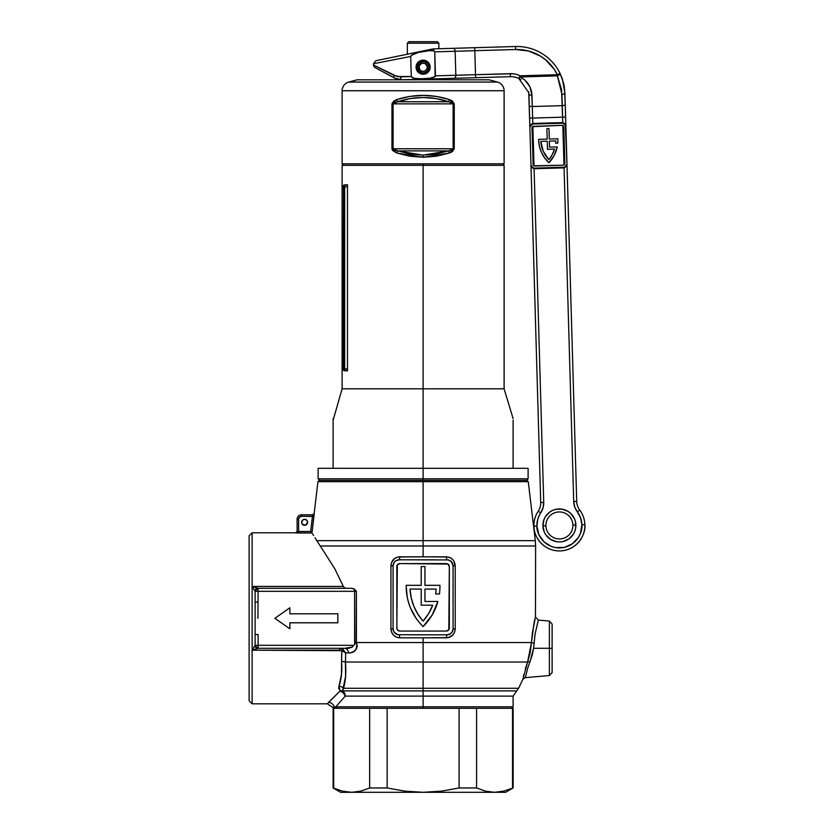 <?xml version="1.0" encoding="UTF-8"?>
<svg xmlns="http://www.w3.org/2000/svg" width="834" height="834" viewBox="0 0 834 834"><rect width="100%" height="100%" fill="white"/><g stroke="black" fill="none" stroke-linecap="round" stroke-linejoin="round"><path stroke-width="1.25" d="M538.211 620.517L535.105 633.934L533.572 648.299L549.366 648.299L549.366 621.069L549.366 648.299L552.108 648.299L552.108 624.051L552.108 672.558L549.366 675.54L549.366 648.299L533.572 648.299L532.144 655.399L528.746 665.157M527.682 668.274L525.316 677.646L549.366 675.54M528.725 665.219L527.693 668.253M423.109 706.805L423.109 708.306L459.075 708.306L459.075 787.974L441.269 791.164L423.109 792.3L505.602 792.3L513.108 787.974L503.621 791.164L494.552 792.3L485.482 791.164L476.568 787.974L459.075 787.974L459.075 708.306L511.607 708.306L513.108 706.805L335.789 706.805L337.238 708.306L369.65 708.306L369.65 787.974L360.726 791.164L351.667 792.3L423.109 792.3L405.043 791.174L387.143 787.974L369.65 787.974L369.65 708.306L423.109 708.306L423.109 706.805L513.108 706.805L513.108 696.109L423.109 696.109L513.108 696.109L423.109 696.109L423.109 690.896L516.142 690.896L423.109 690.896L423.109 688.279L518.581 688.279L423.109 688.279L423.109 690.896L516.142 690.896L423.109 690.896L423.109 706.805L423.109 696.109L345.245 696.109L335.789 706.805L423.109 706.805M423.109 688.279L423.109 662.04L345.443 662.04L345.589 676.291L343.525 688.279L518.581 688.279L522.866 679.335L527.62 662.04L423.109 662.04L423.109 688.279L343.525 688.279L342.451 690.239L342.628 690.896L423.109 690.896L342.628 690.896A6.005 4.42 -47.5 0 0 340.053 691.011L338.74 687.435L341.44 675.008L341.763 650.687L252.118 650.186L252.118 532.811L249.116 535.803L249.116 700.8L252.118 703.802L252.118 650.186L252.118 703.802L249.116 700.8L249.116 535.803L252.118 532.811L295.611 532.811L252.118 532.811L252.118 586.427L343.347 586.427L334.799 568.767L320.266 545.978L535.605 545.978L423.109 545.978L423.109 540.661L535.292 540.661L423.109 540.661L423.109 556.82L448.171 556.997L451.33 558.342L453.748 560.823L455.218 565.827L455.218 628.826L454.551 632.276L452.654 635.185L448.171 637.645L423.109 637.822L423.109 642.566L531.466 642.566L532.436 632.537L534.98 619.516M423.109 540.661L423.109 481.666L528.266 481.666L423.109 481.666L423.109 540.661L316.784 540.661L320.266 545.978L316.784 540.661L535.292 540.661L528.266 481.666L526.911 480.311L423.109 480.311L423.109 481.666L317.952 481.666L423.109 481.666L423.109 480.311L526.911 480.311M302.492 524.43L305.765 525.076L307.61 522.303A3.002 3.002 0 0 1 304.608 525.305A3.002 3.002 0 0 1 301.616 522.303L302.492 524.43A3.002 3.002 0 0 0 307.61 522.313L306.735 520.187L304.608 519.311L302.492 520.187L301.616 522.303A3.002 3.002 0 0 1 304.608 519.311A3.002 3.002 0 0 1 307.61 522.303A3.002 3.002 0 0 0 302.492 520.187A3.002 3.002 0 0 0 301.616 522.303M523.095 678.105L522.928 679.032L523.095 678.105M523.856 674.529L523.398 676.593M526.306 665.824L526.108 666.418M526.077 666.512L525.889 667.117M525.837 667.283L525.316 668.993M527.109 663.468L526.608 664.906M535.48 617.587L535.605 545.978L320.266 545.978L334.799 568.767L343.347 586.427L344.588 587.876L346.214 588.304L344.588 587.876L343.347 586.427L252.118 586.427L255.11 591.306L255.11 602.085L255.11 591.306A3.002 3.002 0 0 1 258.113 588.304L351.781 588.304L354.617 589.315L356.399 591.306L356.399 642.316L357.296 645.933L356.337 649.061L353.606 651.656L350.311 652.793L345.672 652.918L345.443 662.04L423.109 662.04L423.109 642.566L356.598 642.566L423.109 642.566L423.109 662.04L527.62 662.04L530.205 652.668L531.466 642.566L423.109 642.566L423.109 637.822L399.705 637.822L396.327 637.124L393.502 635.185L391.605 632.266L390.938 628.826L390.938 565.827L391.605 562.366L394.826 558.342L397.985 556.997L423.109 556.82L423.109 545.978M295.674 532.884L298.614 533.009L298.03 533.009L298.614 533.009L298.614 519.311L299.489 517.184L301.616 516.309L312.479 516.309L310.665 531.519L297.373 531.435M410.578 608.163A56.253 56.253 0 0 0 410.589 608.194L408.681 602.93A56.253 56.253 0 0 0 408.681 602.94L407.305 597.509L406.189 586.396A56.253 56.253 0 0 0 406.189 586.417A56.253 56.253 0 0 1 406.2 585.322L421.201 585.322L421.201 566.567L424.954 566.567L424.954 585.322L439.945 585.322A56.253 56.253 0 0 1 439.445 593.964L435.661 593.964A52.5 52.5 0 0 0 436.14 589.075L424.954 589.075L424.954 601.46L437.902 601.46A56.253 56.253 0 0 1 423.078 626.574A56.253 56.253 0 0 1 406.2 585.322L421.201 585.322L421.201 566.567L424.954 566.567L424.954 585.322L439.945 585.322A56.253 56.253 0 0 1 439.445 593.964L435.661 593.964A52.5 52.5 0 0 0 436.14 589.075A52.5 52.5 0 0 1 435.661 593.964M419.273 622.445A56.253 56.253 0 0 0 419.293 622.477L415.916 618.004L410.589 608.184M343.003 688.936L343.525 688.279C345.641 681.024 346.277 672.277 345.443 662.04L345.672 652.918L348.591 652.918A6.005 4.014 -90 0 0 344.682 648.299C348.56 648.789 351.583 647.789 353.762 645.308L355.701 642.972L354.669 644.244L354.617 642.566L356.598 642.566C357.348 649.644 354.679 653.095 348.591 652.918A6.005 4.014 90 0 0 344.682 648.299L352.219 647.142L353.762 645.308L255.11 645.308L258.113 645.308L258.113 634.528L255.11 634.528L255.11 602.085L258.113 602.085L255.11 602.085L255.11 645.308L255.11 634.528L258.113 634.528L258.113 645.308L353.762 645.308L354.669 644.244L354.617 591.306L258.113 591.306L257.925 618.307L258.113 591.306L356.399 591.306L356.055 642.566L354.617 642.566L354.617 591.306L356.399 591.306L354.617 589.315L354.617 591.306L353.96 588.856L351.781 588.304L258.113 588.304L258.113 591.306L255.11 591.306L258.113 591.306L258.113 588.304L252.118 586.427L254.933 590.983L257.748 588.304L252.118 586.427L252.118 650.186L258.113 648.299L254.933 645.631L252.118 650.186L257.748 648.299L344.682 648.299L258.113 648.299A3.002 3.002 0 0 1 255.11 645.308L252.118 650.186L339.584 650.186L339.584 648.299L339.584 650.186L341.763 650.687A3.002 0.615 120.9 0 1 342.951 649.342A3.002 0.615 -59.1 0 0 341.763 650.687L345.672 652.918L342.951 649.342L339.584 648.299L342.951 649.342L345.672 652.918L341.763 650.687L341.554 661.591A6.005 3.023 174.3 0 1 345.443 662.04A6.005 3.023 -5.7 0 0 341.554 661.591C342.242 671.287 341.398 679.46 339.021 686.121A6.005 4.691 -164 0 1 343.525 688.279A6.005 4.691 16 0 0 339.021 686.121L338.771 688.707M252.118 703.802L327.303 703.802L340.053 691.011L339.021 686.121L341.565 673.841M335.466 695.566L334.007 697.015M340.835 678.824L340.418 680.846M435.139 634.82L397.901 634.705L394.086 632.151L393.075 628.826L393.075 565.827L393.075 628.826L393.075 565.827L394.086 562.491L395.743 560.834L399.079 559.822L435.139 559.822M411.006 559.822L448.244 559.937L451.319 561.584L453.071 565.827L453.071 628.826L453.071 565.827L453.071 628.826L452.059 632.151L450.412 633.809L447.076 634.82L411.006 634.82M398.673 563.805A3.002 3.002 0 0 0 396.828 566.567A3.002 3.002 0 0 1 399.83 563.576L446.326 563.576A3.002 3.002 0 0 1 449.328 566.567L449.328 628.075A3.002 3.002 0 0 1 446.326 631.067L399.83 631.067A3.002 3.002 0 0 1 396.828 628.075L397.703 630.191L399.83 631.067L446.326 631.067L448.817 629.733L449.328 566.567L447.994 564.076L399.83 563.576L397.328 564.91L396.828 628.075A3.002 3.002 0 0 0 398.673 630.838M399.83 563.576A3.002 3.002 0 0 0 398.683 563.805M447.472 630.838A3.002 3.002 0 0 0 449.328 628.075L449.328 566.567A3.002 3.002 0 0 0 446.326 563.576M398.683 630.848A3.002 3.002 0 0 0 399.83 631.067L446.326 631.067A3.002 3.002 0 0 0 447.472 630.848M396.88 628.659L396.828 566.567M446.909 563.628L447.472 563.805M449.265 565.984L449.328 566.567M399.246 631.015L398.683 630.838M432.137 615.002A56.253 56.253 0 0 0 432.158 614.981L423.078 626.574L419.283 622.466M424.954 601.46L424.954 589.075L436.14 589.075L424.954 589.075L424.954 601.46L437.902 601.46L432.148 614.992M421.201 589.075L410.005 589.075L421.201 589.075L421.201 605.213L421.201 589.075L410.005 589.075L411.193 597.801L413.82 606.203L417.824 614.053L423.078 621.132L428.613 613.605L432.721 605.213L421.201 605.213L432.721 605.213A52.5 52.5 0 0 1 423.078 621.132A52.5 52.5 0 0 0 432.721 605.213L428.613 613.605M423.078 621.132A52.5 52.5 0 0 1 410.005 589.075A52.5 52.5 0 0 0 423.067 621.121M453.071 628.826L455.218 628.826C454.697 634.288 451.778 637.291 446.451 637.822L399.705 637.822A3.002 0.625 90 0 0 399.079 634.82A6.005 6.005 0 0 1 393.075 628.826L390.938 628.826L390.938 565.827C391.459 560.354 394.378 557.352 399.705 556.82L446.451 556.82C451.778 557.362 454.707 560.365 455.218 565.827L453.071 565.827L455.218 565.827L455.218 628.826L453.071 628.826A6.005 6.005 0 0 1 447.076 634.82A3.002 0.625 -90 0 0 446.451 637.822A3.002 0.625 90 0 1 447.076 634.82M447.076 559.822A3.002 0.625 90 0 1 446.451 556.82A3.002 0.625 -90 0 0 447.076 559.822A6.005 6.005 0 0 1 453.071 565.827M393.075 565.827L390.938 565.827L393.075 565.827A6.005 6.005 0 0 1 399.079 559.822A3.002 0.625 90 0 0 399.705 556.82A3.002 0.625 -90 0 1 399.079 559.822M315.023 537.774L316.784 540.661L315.023 537.774M312.573 533.906L313.605 535.511L312.573 533.906M314.209 513.723L311.999 533.009L295.611 532.863L297.185 531.394M314.084 515.349L314.137 514.828M298.03 533.009L296.091 532.926M511.179 708.306L479.248 708.306M456.98 708.306L387.466 708.306M368.628 708.306L334.559 708.306M319.307 480.311L423.109 480.311L319.307 480.311L317.952 481.666L314.157 513.483L312.719 514.807L301.616 514.807L312.677 514.807L312.479 516.309L312.719 514.807L312.479 516.309L313.97 516.486L301.616 516.309L301.616 514.807L301.616 516.309A3.002 3.002 0 0 0 298.614 519.311L297.113 519.311L297.113 531.362L298.614 531.519L298.614 519.311L297.113 519.311A4.504 4.504 0 0 1 301.616 514.807A4.504 4.504 0 0 0 297.113 519.311L297.113 531.362A1.501 1.501 0 0 1 295.611 532.863L295.726 532.895M345.589 676.249L342.628 690.896L344.546 693.096L345.245 696.109A6.005 5.192 90 0 0 342.628 690.896L343.525 688.279M289.867 607.798L274.866 618.307L289.867 607.798L289.867 613.803L337.864 613.803L337.864 622.8L289.867 622.8L289.867 628.805L274.866 618.307L289.867 607.798L289.867 613.803L337.864 613.803L337.864 622.8L289.867 622.8L289.867 628.805L274.866 618.307L289.867 628.805M399.079 634.82A3.002 0.625 -90 0 1 399.705 637.822C394.367 637.28 391.448 634.288 390.938 628.826L393.075 628.826M527.63 662.029L527.62 662.04C521.083 684.599 521.083 684.599 527.62 662.04A3.002 1.272 -159.9 0 1 529.976 661.925C523.533 682.473 523.533 682.473 529.976 661.925A3.002 1.272 20.1 0 0 527.62 662.04L531.466 642.566C533.27 626.824 534.646 618.338 535.605 617.108C534.646 618.338 533.27 626.824 531.466 642.566A3.002 0.563 -177 0 0 534.094 643.108C539.045 613.157 539.045 613.157 534.094 643.108A3.002 0.563 3 0 1 531.466 642.566L533.864 624.374M258.113 645.308L258.113 648.299L258.113 645.308M258.113 648.299L254.933 645.631A3.002 2.836 90 0 0 257.748 648.299M257.748 588.304A3.002 2.836 90 0 0 254.933 590.983L258.113 588.304M337.864 622.8L337.864 613.803M423.109 696.109L345.245 696.109L343.327 692.908L340.053 691.011L341.387 690.781L343.712 691.855L345.245 696.109L335.789 706.805L334.288 707.107A6.005 5.817 43.6 0 0 328.544 702.405L340.053 691.011A6.005 4.577 -136.9 0 1 345.245 696.109M328.544 702.405A6.005 5.817 -136.4 0 1 334.288 707.107L332.797 707.399L327.303 703.802M345.245 696.098A6.005 4.577 -136.9 0 0 344.525 694.43M341.773 691.72A6.005 4.577 -136.9 0 0 340.053 691.011M334.288 707.107L335.789 706.805L334.288 707.107L335.789 706.805L337.238 708.306L335.727 708.306C333.652 708.306 333.652 708.306 335.727 708.306L334.288 707.107C332.297 707.503 332.297 707.503 334.288 707.107L335.727 708.306L333.11 708.306L333.683 708.306L333.683 787.974L335.164 788.63M312.719 514.807A1.501 1.501 90 0 0 314.199 513.483A1.501 1.501 -90 0 1 312.719 514.807L312.604 515.746L312.719 514.807L301.616 514.807M314.199 513.483L311.999 533.009L310.665 531.519L312.479 516.309M298.04 531.498L310.665 531.519L311.989 533.009L298.614 533.009L298.614 531.519L297.113 531.362A1.501 1.501 180 0 1 295.611 532.863L295.611 532.811M534.99 634.643L535.094 633.944M534.094 643.108L533.572 648.299L529.976 661.925M549.366 648.299L549.366 621.069L552.108 624.051L552.108 648.299L549.366 648.299L549.366 675.54L549.366 648.299M532.144 655.378L533.562 648.372M552.108 648.299L552.108 672.558L552.108 648.299M423.109 478.81L423.109 480.311L423.109 478.81L528.11 478.81L423.109 478.81L423.109 468.312L423.109 478.81L318.108 478.81L423.109 478.81M423.109 165.32L504.111 165.32L423.109 165.32L423.109 468.312L513.108 468.312L423.109 468.312L423.109 388.811L504.111 388.811L423.109 388.811L423.109 165.32L342.107 165.32L423.109 165.32L423.109 163.818L423.109 165.32M513.108 420.305L513.108 468.312L528.11 468.312L513.108 468.312L513.108 420.253M513.108 452.226L513.108 453.477M513.108 447.848L513.108 452.08M513.108 422.348L513.108 424.423M333.11 420.253L342.107 388.811L423.109 388.811L342.107 388.811L342.107 367.815L343.108 367.992L342.357 368.138L343.108 367.992L345.005 370.817L343.733 370.504L345.005 370.817L342.107 367.815L342.107 189.037L343.108 187.629L342.357 187.494L343.108 187.629A3.002 2.888 90 0 0 345.005 184.814L347.455 184.814L347.455 370.817L345.005 370.817A3.002 2.888 90 0 0 343.108 367.992L343.608 187.817L344.651 187.64L344.651 367.992L342.941 367.648L342.107 366.585A1.501 1.491 -0 0 0 343.108 367.992L342.107 367.012M343.733 370.504L342.159 368.336M343.733 185.127L345.005 184.814L343.108 187.629L342.107 187.817L343.733 185.127M333.11 418.626L333.11 468.312L423.109 468.312L333.11 468.312L333.11 463.402M333.11 424.423L333.11 422.348M333.11 451.924L333.11 447.848M333.11 468.312L318.108 468.312L333.11 468.312L333.11 420.305M343.608 163.818L342.107 165.32L342.107 187.817L345.005 184.814L347.455 184.814L347.455 370.817L346.464 369.212L344.14 367.857L344.14 187.765L345.662 187.118L344.651 187.64M346.464 186.42L347.278 185.231M343.108 367.992L343.598 187.817L344.14 187.765L343.108 187.629A1.501 1.491 180 0 0 342.107 189.037L343.108 187.629M344.651 367.992L346.464 369.212M347.455 370.817L345.005 370.817M342.107 187.817L342.107 189.037M343.598 367.815L342.107 366.345L342.201 188.797M342.941 187.973L342.305 188.567M448.483 150.902L423.109 155.145L423.109 157.261L449.453 153.018A3.002 0.928 -109 0 0 448.483 150.902L435.974 154.071L423.109 155.145L410.245 154.071L397.735 150.902L448.483 150.902L397.735 150.902L393.929 149.766L393.106 148.775L393.106 103.864L453.112 103.864L453.112 148.775L393.106 148.775L393.106 103.864L393.929 102.874L410.245 98.568L423.109 97.495L435.974 98.568L448.483 101.738L397.735 101.738L448.483 101.738L452.289 102.874L453.112 103.864L393.106 103.864L397.735 101.738C414.654 96.108 431.564 96.108 448.483 101.738A3.002 0.928 -71 0 0 449.453 99.621L452.466 101.06L454.259 103.864L454.259 148.775L452.466 151.579L449.453 153.018L436.463 156.198L423.109 157.261L409.755 156.198L396.755 153.018L392.522 150.412L391.959 148.775L391.959 103.864L393.752 101.06L396.755 99.621L409.755 96.442L423.109 95.378L436.463 96.442L449.453 99.621C431.887 93.981 414.321 93.981 396.755 99.621A3.002 0.928 71 0 0 397.735 101.738A3.002 0.928 -109 0 1 396.755 99.621L391.959 103.864L393.106 103.864L391.959 103.864L391.959 148.775L453.112 148.775L452.289 149.766L448.483 150.902A3.002 0.928 71 0 1 449.453 153.018L454.259 148.775L454.259 103.864L449.453 99.621A3.002 0.928 109 0 1 448.483 101.738L454.259 103.864L453.112 103.864L453.112 148.775L454.259 148.775L448.483 150.902M342.107 90.75A8.997 8.997 0 0 1 348.779 82.055L357.108 79.824L489.11 79.824L497.439 82.055A8.997 8.997 0 0 1 504.111 90.75L504.111 163.818L504.111 90.75L342.107 90.75L342.107 163.818L342.107 90.75L504.111 90.75A8.997 8.997 0 0 0 497.439 82.055L489.11 79.824L357.108 79.824L348.779 82.055L497.439 82.055L348.779 82.055A8.997 8.997 0 0 0 342.107 90.75M342.107 163.818L504.111 163.818L342.107 163.818M393.106 148.775L391.959 148.775L396.755 153.018A3.002 0.928 -71 0 1 397.735 150.902L393.106 148.775M423.109 157.261L423.109 155.145L397.735 150.902A3.002 0.928 109 0 0 396.755 153.018L423.109 157.261M549.512 147.138L549.345 141.144L549.512 147.138L557.227 146.92L554.203 155.426L548.918 162.766L544.706 157.991A32.099 32.099 0 0 0 544.706 158.001L541.506 152.486L539.462 146.461L538.649 140.143A32.099 32.099 0 0 0 538.649 140.154A32.099 32.099 0 0 1 538.639 139.351L547.187 139.101L546.885 128.603L548.981 128.551L549.283 139.038L557.831 138.798A32.099 32.099 0 0 1 557.769 143.146L555.653 143.208A30.003 30.003 0 0 0 555.767 140.956L549.345 141.144L549.512 147.138L557.227 146.92A32.099 32.099 0 0 1 548.918 162.766A32.099 32.099 0 0 1 538.639 139.351L547.187 139.101L546.885 128.603L548.981 128.551L549.283 139.038L557.831 138.798A32.099 32.099 0 0 1 557.769 143.146L555.653 143.208A30.003 30.003 0 0 0 555.767 140.956A30.003 30.003 0 0 1 555.653 143.208M545.905 525.827A13.5 13.5 0 0 1 559.009 511.951A13.5 13.5 0 0 1 572.895 525.055L575.887 524.961A16.503 16.503 0 0 0 558.926 508.948A16.503 16.503 0 0 0 542.903 525.92L545.905 525.827A13.5 13.5 0 0 1 559.009 511.951A13.5 13.5 0 0 1 572.895 525.055A13.5 13.5 0 0 1 559.791 538.931A13.5 13.5 0 0 1 545.905 525.827L542.903 525.92L544.341 532.196L545.947 535.001L550.628 539.421L556.643 541.714L559.875 541.933L563.086 541.527L568.955 538.889L573.375 534.208L574.814 531.31L575.668 528.193L575.481 521.761L574.449 518.685L570.727 513.442L568.163 511.461L562.147 509.167L555.715 509.355L552.65 510.387L549.835 511.993L545.415 516.673L543.976 519.572L542.903 525.92A16.503 16.503 0 0 0 559.875 541.933A16.503 16.503 0 0 0 575.887 524.961L572.895 525.055A13.5 13.5 0 0 1 559.791 538.931A13.5 13.5 0 0 1 545.905 525.827M375.102 67.596A3.002 3.002 0 0 1 373.528 65.042L397.172 76.54L411.277 76.54L410.703 56.451L373.486 63.728L373.528 65.042A3.002 3.002 0 0 0 375.102 67.596L396.077 78.792M517.799 74.831L520.145 75.8L557.352 74.726L557.383 75.873L559.385 74.664L557.352 74.726L554.12 69.159L545.457 59.694L550.127 64.114M538.993 515.965L543.028 507.906L543.726 502.402L534.083 168.739L531.717 167.478L530.987 165.247L540.724 502.495L543.726 502.402L534.083 168.739L564.076 167.874L573.709 501.536L574.72 506.989L577.347 511.878A22.497 22.497 0 0 1 581.892 524.794L584.884 524.701A25.5 25.5 0 0 0 579.734 510.064L577.347 511.878L580.62 517.977L581.892 524.794C582.976 531.341 576.68 547.146 560.052 547.928C543.393 548.105 536.189 532.697 536.908 526.087L533.906 526.181C533.103 533.666 541.256 551.128 560.135 550.93C578.994 550.033 586.125 532.134 584.884 524.701L581.892 524.794L580.422 533.447L578.462 537.398L572.437 543.778L564.42 547.375L555.653 547.625L551.389 546.468L543.956 541.808L538.868 534.646L536.908 526.087L537.774 519.217L538.993 515.954M387.862 74.476L396.192 78.834L401.988 79.814L510.418 76.686A18.004 18.004 0 0 1 518.831 78.5L520.885 79.668M409.744 53.72L391.917 57.4M522.063 49.79L528.381 50.978L515.631 49.519L515.548 46.516A47.997 47.997 0 0 1 560.052 73.402L563.534 83.004L564.493 88.018L565.244 104.417A3.002 1.157 178.3 0 1 562.272 105.657A3.002 1.157 -1.7 0 0 565.244 104.417L565.608 117.104L562.606 117.187L565.608 117.104L576.711 501.453L573.709 501.536L576.711 501.453A15.002 15.002 0 0 0 579.734 510.064A15.002 15.002 0 0 1 576.711 501.453L564.91 93.116L563.534 83.004L560.052 73.402A3.002 1.063 153.9 0 1 559.385 74.664A3.002 1.063 153.9 0 1 557.383 75.873L561.949 94.357L562.606 117.187L532.624 118.053L532.29 106.523L562.272 105.657L532.29 106.523L531.685 92.376L529.997 86.945L524.909 80.116L520.176 76.957L557.383 75.873L561.553 89.582L562.762 122.598L532.78 123.463L532.624 118.053L562.606 117.187L562.762 122.598L565.129 123.859L565.859 125.924L566.964 164.538L566.359 166.477L564.076 167.874L573.709 501.536A18.004 18.004 0 0 0 577.347 511.878L579.734 510.064A25.5 25.5 0 0 1 560.135 550.93A25.5 25.5 0 0 1 538.201 511.263A25.5 25.5 0 0 0 533.906 526.181L536.908 526.087A22.497 22.497 0 0 1 540.693 512.931L538.201 511.263L540.693 512.931A18.004 18.004 0 0 0 543.726 502.402L540.724 502.495A15.002 15.002 0 0 1 538.201 511.263L540.693 512.931M430.156 66.991A7.047 7.047 0 0 1 423.318 74.247A7.047 7.047 0 0 1 416.062 67.408A7.047 7.047 0 0 1 422.901 60.152A7.047 7.047 0 0 1 430.156 66.991L429.458 64.135M564.91 93.116A3.002 1.157 178.3 0 1 561.949 94.357A3.002 1.157 -1.7 0 0 564.91 93.116L562.429 79.209L560.052 73.402A47.997 47.997 0 0 0 515.548 46.516L433.086 48.904L375.884 60.705L373.486 63.728M528.693 91.719L529.882 127.133L530.487 124.86L532.78 123.463L531.956 95.222C531.394 86.965 527.463 80.877 520.176 76.957L557.383 75.873L557.352 74.726L560.052 73.402L557.352 74.726A44.994 44.994 0 0 0 515.631 49.519L515.548 46.516L474.723 47.705L474.807 50.697L474.723 47.705L453.081 48.33A3.002 1.97 88.3 0 1 455.135 51.27L474.807 50.697L475.505 74.685L455.833 75.258L455.135 51.27L515.631 49.519L474.807 50.697L475.505 74.685L435.452 75.842L434.483 77.041L431.449 78.042L423.453 78.792L415.447 78.511L412.34 77.687L411.277 76.54L413.862 78.208L420.242 78.823L429.864 78.302L435.129 76.561L434.764 51.854L435.452 75.842L455.833 75.258L455.135 51.27L434.764 51.854L433.972 50.853L430.907 50.415L418.689 52.365L411.527 55.2L410.703 56.451L411.277 76.54L400.508 76.853A3.002 1.387 88.3 0 0 401.988 79.814L398.068 79.407M376.176 60.642L377.062 60.465M562.439 79.22L560.052 73.402L559.385 74.664L520.145 75.8A20.996 20.996 0 0 0 510.335 73.684L475.505 74.685L512.858 73.767L510.335 73.684L510.418 76.686A18.004 18.004 0 0 1 518.831 78.5L520.145 75.8L520.176 76.957A3.002 0.573 116 0 1 518.831 78.5L528.839 92.814L528.933 94.148A3.002 1.157 -1.7 0 0 531.956 95.222A3.002 1.157 178.3 0 1 528.933 94.148L529.256 105.459A3.002 1.157 -1.7 0 0 532.29 106.523A3.002 1.157 178.3 0 1 529.256 105.459L529.621 118.147L532.624 118.053L529.621 118.147L530.977 165.215A3.002 3.002 0 0 0 530.987 165.372L530.987 165.372A3.002 3.002 0 0 1 530.977 165.215L540.724 502.495A15.002 15.002 0 0 1 538.201 511.263M540.203 55.982L545.457 59.694L540.203 55.982L528.381 50.978M375.425 67.773L394.43 78.021A3.002 1.605 -61.7 0 1 394.086 75.435A3.002 1.605 118.3 0 0 394.43 78.021L401.988 79.814L510.418 76.686L510.335 73.684M573.709 501.536L574.011 504.299M543.591 505.185L543.726 502.402M573.375 534.208L574.814 531.31M562.147 509.167L558.926 508.948M543.132 522.689L542.903 525.92M512.858 73.767L515.37 74.143M454.791 78.292L453.488 78.323L454.791 78.292M437.714 78.782L453.488 78.323M430.063 68.378L429.197 70.744M416.156 66.022L417.021 63.655M391.688 76.54L388.3 74.716M402.916 55.127L407.357 54.21L407.357 43.201L438.861 43.201L437.36 41.7L408.858 41.7L407.357 43.201L407.357 54.21M393.273 57.119L397.14 56.316M531.956 95.222L529.997 86.945M429.083 70.942L425.997 73.632L421.931 74.153L418.272 72.329L416.677 70.087L416.062 67.408M417.136 63.457L420.221 60.767L424.287 60.246L427.946 62.07L429.541 64.312M475.505 74.685L475.588 77.687L475.505 74.685M455.833 75.258A3.002 1.97 88.3 0 1 453.946 78.313A3.002 1.97 -91.7 0 0 455.833 75.258M519.04 78.448L520.145 75.8L519.04 78.448M453.081 48.33L433.096 48.904L433.972 50.853L434.764 51.854L455.135 51.27A3.002 1.97 -91.7 0 0 453.081 48.33M410.703 56.451C362.196 65.938 362.196 65.938 410.703 56.451L412.84 54.377L418.689 52.365L427.821 50.624L433.972 50.853L433.086 48.904L375.884 60.705L433.086 48.904M400.977 79.814L401.988 79.814A3.002 1.387 -91.7 0 1 400.508 76.853L394.086 75.435L373.528 65.042M533.322 168.072L534.062 168.145A3.002 3.002 0 0 1 530.987 165.236L529.882 127.143A3.002 3.002 0 0 1 532.79 124.068L562.783 123.192L565.316 124.454L566.964 164.194L566.15 166.341L564.055 167.28L534.062 168.145L532.384 167.686L531.06 165.81M533.207 164.944L532.009 127.988L532.697 126.518L533.833 165.705L533.051 164.267A1.804 1.804 0 0 0 533.833 165.705L533.52 165.424M563.628 126.372L564.837 163.349L564.149 164.83L563.013 125.642L563.794 127.07A1.804 1.804 0 0 0 563.013 125.642L563.336 125.913M531.008 165.549A3.002 3.002 0 0 0 531.185 166.227L531.008 165.549M533.833 165.705L532.697 126.518A1.804 1.804 0 0 0 532.009 127.988A1.804 1.804 0 0 1 533.75 126.132A1.804 1.804 0 0 0 532.863 126.403L534 165.799A1.804 1.804 0 0 0 534.907 166.018A1.804 1.804 0 0 1 533.051 164.267L533.614 165.528L534.907 166.018L563.096 165.205A1.804 1.804 0 0 0 563.982 164.934L564.149 164.83A1.804 1.804 0 0 0 564.837 163.349A1.804 1.804 0 0 1 563.096 165.205L534 165.799L532.863 126.403L561.939 125.319A1.804 1.804 0 0 1 563.794 127.07L563.231 125.809L561.939 125.319L532.499 126.695L533.051 164.267M563.013 125.642L562.846 125.538A1.804 1.804 0 0 0 561.939 125.319L562.846 125.538L563.982 164.934L563.013 125.642L563.982 164.934L563.096 165.205L564.347 164.642L564.837 163.349L563.794 127.07M529.924 126.559L532.05 124.183M531.039 165.726L532.665 167.843M530.987 165.247L534.083 168.739L534.062 168.145L564.795 167.165M563.523 123.265L562.783 123.192A3.002 3.002 0 0 1 565.869 126.111L566.964 164.194A3.002 3.002 0 0 1 564.055 167.28L534.062 168.145L534.083 168.739L534.062 168.145L534.083 168.739L564.076 167.874L566.964 164.194L565.869 126.111L566.964 164.225M565.806 125.611L564.191 123.505M565.442 166.894L566.943 164.684M529.882 127.133L532.78 123.463L562.762 122.598L565.869 126.111M531.404 124.454L529.913 126.653M532.79 124.068L562.783 123.192L532.79 124.068L532.78 123.463L532.79 124.068M549.345 141.144L555.767 140.956L549.345 141.144M540.818 141.394A30.003 30.003 0 0 0 548.835 159.711A30.003 30.003 0 0 0 554.527 149.098A30.003 30.003 0 0 1 548.835 159.711A30.003 30.003 0 0 1 540.818 141.384L547.24 141.207L547.479 149.296L554.527 149.098L547.479 149.296L547.24 141.207L540.818 141.384L543.247 151.235L548.835 159.711L552.212 154.697L554.527 149.098M547.24 141.207L540.818 141.384M548.835 159.711L545.676 155.718M566.39 166.039L566.818 165.226M565.671 125.131L565.191 124.297M562.783 123.192L562.762 122.598L562.783 123.192M530.455 125.298L530.028 126.122M429.562 67.2L429.437 68.471M438.861 79.803L438.861 78.75L438.861 79.803L407.357 79.803L438.861 79.803M438.861 48.737L438.861 43.201L407.357 43.201L408.858 41.7L437.36 41.7L438.861 43.201L438.861 48.737M429.656 68.065L428.791 67.95A5.734 5.734 0 0 1 422.734 72.923A5.734 5.734 0 0 1 417.375 67.2L416.51 67.2A6.599 6.599 0 0 0 422.682 73.788A6.599 6.599 0 0 0 429.656 68.065A6.599 6.599 0 0 1 422.682 73.788A6.599 6.599 0 0 1 416.51 67.2A6.599 6.599 0 0 1 422.682 60.611A6.599 6.599 0 0 1 429.656 66.334A6.599 6.599 0 0 0 422.682 60.611A6.599 6.599 0 0 0 416.51 67.2L417.375 67.2L418.929 71.119L422.734 72.923L424.86 72.662L427.508 70.869L428.791 67.95L427.269 67.752A4.201 4.201 0 0 1 422.838 71.39A4.201 4.201 0 0 1 418.908 67.2A4.201 4.201 0 0 1 422.838 63.009A4.201 4.201 0 0 1 427.269 66.647L429.656 66.334L428.791 66.449L427.508 63.53L424.86 61.737L422.734 61.476L418.929 63.28L417.375 67.2A5.734 5.734 0 0 1 422.734 61.476A5.734 5.734 0 0 1 428.791 66.449L427.269 66.647L425.121 63.509L422.056 63.134L419.2 65.657L419.565 69.451L421.316 70.994L423.62 71.37L425.778 70.442L427.269 67.752L429.656 68.065M513.108 708.306L512.535 708.306L512.535 787.974L512.535 708.306L513.108 708.306L513.108 787.974L503.621 791.164L494.552 792.3L505.602 792.3M499.754 791.925L501.484 791.633M494.552 792.3L340.616 792.3L351.667 792.3L342.586 791.164L333.11 787.974L342.586 791.164L351.667 792.3L360.726 791.164L369.65 787.974L387.143 787.974L405.043 791.174L423.109 792.3L441.269 791.164L459.075 787.974L476.568 787.974L485.482 791.164L493.353 792.279M343.91 791.466L345.349 791.747M476.568 708.306L476.568 787.974L476.568 708.306L459.075 708.306M387.143 708.306L387.143 787.974L387.143 708.306L369.65 708.306M335.727 708.306L333.683 708.306L333.683 787.974M513.108 696.109L518.581 688.279M535.605 545.978L535.292 540.661M334.173 708.306L332.797 707.399M535.605 617.108L538.347 620.1L549.366 621.069M522.866 679.335L525.316 677.646M528.11 468.312L528.11 478.81L526.608 480.311M513.108 418.626L504.111 388.811L504.111 165.32L502.61 163.818M319.61 480.311L318.108 478.81L318.108 468.312M528.933 94.148L528.839 92.762M340.616 792.3L333.11 787.974L333.11 708.306"/></g></svg>
